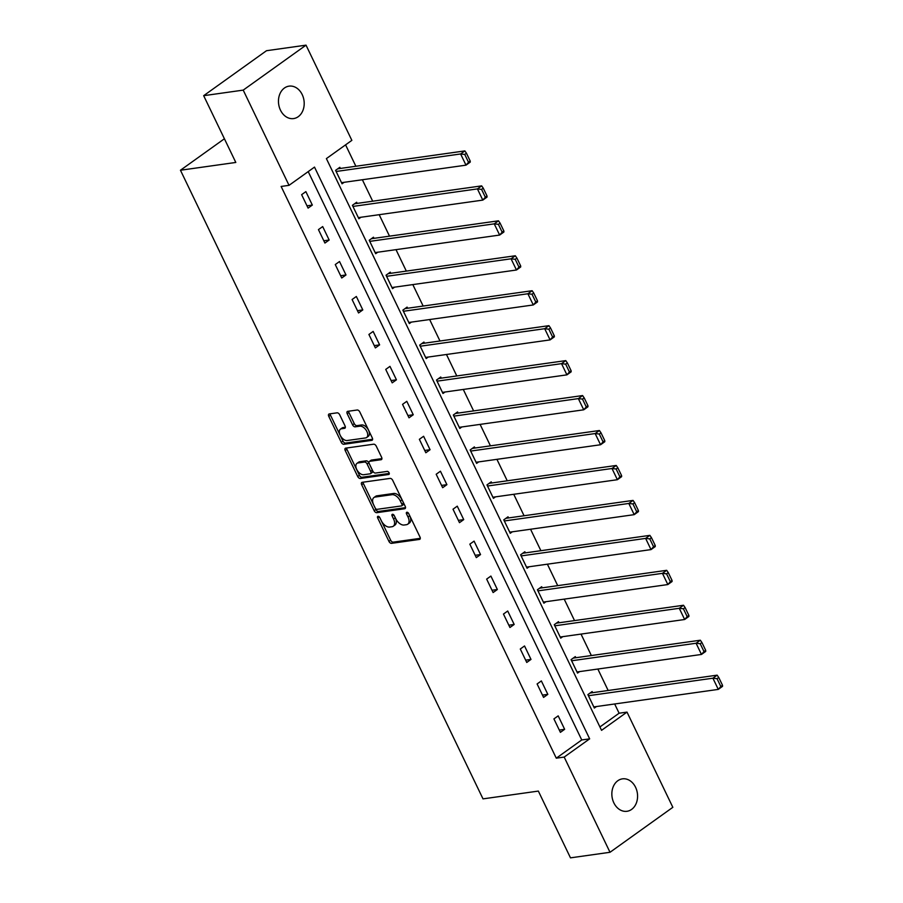 <?xml version="1.0" encoding="UTF-8"?>
<svg xmlns="http://www.w3.org/2000/svg" width="903" height="903" viewBox="0 0 903 903"><rect width="100%" height="100%" fill="white"/><g stroke="black" fill="none" stroke-linecap="round" stroke-linejoin="round"><path stroke-width="1.35" d="M378.03 516.313A1.761 1.016 -125.6 0 0 377.747 516.426A1.761 1.016 -125.6 0 0 377.691 518.006L388.933 541.371A2.506 1.456 -125.6 0 0 391.541 543.346L419.477 539.418A2.506 1.456 -125.6 0 0 419.884 539.26A2.506 1.456 -125.6 0 0 419.974 537.003L408.732 513.638A1.761 1.016 -125.6 0 0 406.903 512.249A1.761 1.016 -125.6 0 0 406.621 512.362A1.761 1.016 -125.6 0 0 406.553 513.942L408.009 516.967A8.037 4.639 -125.6 0 1 407.727 524.203A8.037 4.639 -125.6 0 1 406.429 524.699L404.104 525.027A8.037 4.639 -125.6 0 1 395.751 518.694L394.295 515.669A1.761 1.016 -125.6 0 0 392.466 514.281A1.761 1.016 -125.6 0 0 392.184 514.394A1.761 1.016 -125.6 0 0 392.116 515.974L393.573 518.999A8.037 4.639 -125.6 0 1 393.29 526.235A8.037 4.639 -125.6 0 1 391.992 526.731L389.667 527.059A8.037 4.639 -125.6 0 1 381.314 520.726L379.858 517.701A1.761 1.016 -125.6 0 0 378.03 516.313M302.2 94.578A16.378 12.789 -98 0 1 293.61 118.575A16.378 12.789 -98 0 1 280.461 110.143A16.378 12.789 -98 0 1 289.05 86.146A16.378 12.789 -98 0 1 302.2 94.578M635.577 787.292A16.378 12.789 -98 0 1 626.998 811.289A16.378 12.789 -98 0 1 613.848 802.857A16.378 12.789 -98 0 1 622.427 778.86A16.378 12.789 -98 0 1 635.577 787.292M339.709 414.816A2.506 1.456 -125.6 0 0 337.101 412.829L329.256 413.935A2.506 1.456 -125.6 0 0 328.861 414.093A2.506 1.456 -125.6 0 0 328.771 416.351L341.255 442.301A2.506 1.456 -125.6 0 0 343.862 444.287L371.799 440.348A2.506 1.456 -125.6 0 0 372.205 440.19A2.506 1.456 -125.6 0 0 372.296 437.932L359.812 411.982A2.506 1.456 -125.6 0 0 357.193 410.007L347.734 411.339A2.506 1.456 -125.6 0 0 347.328 411.497A2.506 1.456 -125.6 0 0 347.237 413.755L352.576 424.861A2.506 1.456 -125.6 0 0 355.195 426.837L359.891 426.182A6.716 3.883 -125.6 0 1 366.415 430.629A6.716 3.883 -125.6 0 1 366.629 437.526A6.716 3.883 -125.6 0 1 365.546 437.944L347.158 440.529A6.716 3.883 -125.6 0 1 340.634 436.093A6.716 3.883 -125.6 0 1 340.42 429.185A6.716 3.883 -125.6 0 1 341.492 428.767L344.562 428.338A2.506 1.456 -125.6 0 0 344.957 428.18A2.506 1.456 -125.6 0 0 345.048 425.923L339.709 414.816M610.01 852.285L570.482 857.85L538.346 791.084L483.003 798.873L180.453 170.238L235.807 162.45L203.672 95.684L243.212 90.119L306.027 45.15L351.854 140.36L326.389 158.601L601.545 730.335L627.009 712.106L672.837 807.316L610.01 852.285L564.183 757.075L589.659 738.846L314.504 167.1L289.028 185.341L243.212 90.119M289.028 185.341L281.126 186.447L556.282 758.181L564.183 757.075M362.171 482.326A2.506 1.456 -125.6 0 0 361.764 482.484A2.506 1.456 -125.6 0 0 361.674 484.742L374.169 510.692A2.506 1.456 -125.6 0 0 376.777 512.678L404.713 508.739A2.506 1.456 -125.6 0 0 405.12 508.581A2.506 1.456 -125.6 0 0 405.21 506.323L392.726 480.373A2.506 1.456 -125.6 0 0 390.107 478.398L362.171 482.326M357.712 476.502L345.228 450.552A2.506 1.456 -125.6 0 1 345.318 448.283A2.506 1.456 -125.6 0 1 345.714 448.136L373.65 444.197A2.506 1.456 -125.6 0 1 376.269 446.184L381.608 457.279A2.506 1.456 -125.6 0 1 381.517 459.548A2.506 1.456 -125.6 0 1 381.111 459.706L369.79 461.298A2.506 1.456 -125.6 0 0 369.383 461.456A2.506 1.456 -125.6 0 0 369.293 463.713L372.837 471.084A2.506 1.456 -125.6 0 0 375.445 473.059L387.24 471.4A1.761 1.016 -125.6 0 1 388.956 472.562A1.761 1.016 -125.6 0 1 389.012 474.368A1.761 1.016 -125.6 0 1 388.73 474.481L360.32 478.477A2.506 1.456 -125.6 0 1 357.712 476.502L359.405 475.283L346.921 449.333L345.228 450.552M224.407 138.769L180.453 170.238M556.282 758.181L581.746 739.952L308.216 171.604M564.646 729.308L558.178 715.865L553.923 718.901L560.402 732.344L564.646 729.308L559.296 730.064M547.828 694.362L541.348 680.918L537.104 683.955L543.572 697.398L547.828 694.362L542.477 695.107M530.998 659.404L524.53 645.961L520.286 649.009L526.754 662.452L530.998 659.404L525.659 660.161M514.179 624.458L507.712 611.015L503.468 614.051L509.935 627.495L514.179 624.458L508.84 625.215M497.361 589.512L490.893 576.069L486.649 579.105L493.117 592.549L497.361 589.512L492.022 590.257M480.543 554.566L474.075 541.123L469.831 544.159L476.299 557.602L480.543 554.566L475.192 555.311M463.724 519.609L457.257 506.165L453.013 509.213L459.48 522.645L463.724 519.609L458.374 520.365M446.906 484.663L440.438 471.219L436.183 474.256L442.662 487.699L446.906 484.663L441.556 485.419M430.076 449.717L423.609 436.273L419.364 439.309L425.832 452.753L430.076 449.717L424.737 450.462M413.258 414.759L406.79 401.316L402.546 404.363L409.014 417.807L413.258 414.759L407.919 415.515M396.44 379.813L389.972 366.37L385.728 369.406L392.195 382.849L396.44 379.813L391.101 380.569M379.621 344.867L373.153 331.424L368.909 334.46L375.377 347.903L379.621 344.867L374.282 345.612M362.803 309.91L356.335 296.477L352.091 299.514L358.559 312.957L362.803 309.91L357.453 310.666M345.984 274.963L339.517 261.52L335.273 264.556L341.74 278L345.984 274.963L340.634 275.72M329.166 240.017L322.687 226.574L318.443 229.61L324.922 243.054L329.166 240.017L323.816 240.762M312.336 205.071L305.869 191.628L301.625 194.664L308.092 208.108L312.336 205.071L306.997 205.816M599.919 726.949L619.108 713.212L614.661 703.979M608.17 690.502L597.842 669.033M591.352 655.544L581.024 634.087M574.534 620.598L564.206 599.14M557.715 585.652L547.387 564.183M540.886 550.695L530.558 529.237M524.067 515.748L513.739 494.291M507.249 480.802L496.921 459.334M490.431 445.845L480.103 424.387M473.612 410.899L463.284 389.441M456.794 375.953L446.466 354.495M439.975 341.007L429.647 319.538M423.146 306.049L412.818 284.592M406.327 271.103L395.999 249.646M389.509 236.157L379.181 214.688M372.691 201.2L362.363 179.742M355.872 166.254L345.578 144.864M592.673 692.68L592.131 691.563L587.887 694.599L594.355 708.042L596.431 706.552M575.854 657.723L575.313 656.605L571.068 659.641L577.536 673.085L579.613 671.595M559.025 622.777L558.494 621.659L554.25 624.695L560.718 638.139L562.795 636.649M542.206 587.83L541.676 586.713L537.42 589.749L543.899 603.193L545.976 601.703M525.388 552.884L524.846 551.756L520.602 554.803L527.07 568.235L529.158 566.757M508.57 517.927L508.028 516.809L503.784 519.846L510.251 533.289L512.34 531.799M491.751 482.981L491.209 481.863L486.965 484.9L493.433 498.343L495.51 496.853M474.933 448.035L474.391 446.906L470.147 449.954L476.615 463.397L478.692 461.907M458.114 413.077L457.573 411.96L453.329 414.996L459.796 428.44L461.873 426.95M441.285 378.131L440.754 377.014L436.51 380.05L442.978 393.494L445.055 392.004M424.466 343.185L423.936 342.068L419.681 345.104L426.16 358.547L428.236 357.057M407.648 308.239L407.106 307.11L402.862 310.147L409.33 323.59L411.418 322.1M390.83 273.282L390.288 272.164L386.044 275.201L392.512 288.644L394.6 287.154M374.011 238.336L373.47 237.218L369.225 240.254L375.693 253.698L377.77 252.208M357.193 203.389L356.651 202.261L352.407 205.308L358.875 218.74L360.952 217.262M340.375 168.432L339.833 167.315L335.589 170.351L342.056 183.794L344.133 182.304M203.672 95.684L266.498 50.715L306.027 45.15M619.108 713.212L627.009 712.106M581.746 739.952L589.659 738.846M393.29 526.235L394.983 525.015A8.037 4.639 -125.6 0 0 395.277 517.78L393.573 518.999M394.069 515.286L395.277 517.78M407.727 524.203L409.42 522.984A8.037 4.639 -125.6 0 0 409.714 515.748L408.009 516.967M408.506 513.254L409.714 515.748M379.644 517.317L390.627 540.152A2.506 1.456 -125.6 0 0 393.245 542.139L420.301 538.323M363.051 482.202A2.506 1.456 -125.6 0 0 363.378 483.523L375.862 509.473A2.506 1.456 -125.6 0 0 378.481 511.459L405.537 507.644M375.174 507.971A1.761 1.016 -125.6 0 0 377.002 509.348L401.53 505.906A1.761 1.016 -125.6 0 0 401.812 505.793A1.761 1.016 -125.6 0 0 401.869 504.213L400.334 501.018A8.037 4.639 -125.6 0 0 391.981 494.686L375.219 497.045A8.037 4.639 -125.6 0 0 373.932 497.542A8.037 4.639 -125.6 0 0 373.639 504.777L375.174 507.971M403.223 504.687A1.761 1.016 -125.6 0 0 403.506 504.574A1.761 1.016 -125.6 0 0 403.573 502.994L401.869 504.213M373.932 497.542L375.625 496.334A8.037 4.639 -125.6 0 1 376.923 495.826L393.685 493.467A8.037 4.639 -125.6 0 1 402.038 499.81L403.573 502.994M346.594 448.012A2.506 1.456 -125.6 0 0 346.921 449.333M381.935 458.611L371.483 460.079A2.506 1.456 -125.6 0 0 371.077 460.237L369.383 461.456M389.283 473.432L362.024 477.258L360.32 478.477M358.028 462.957A6.716 3.883 -125.6 0 0 356.945 463.374A6.716 3.883 -125.6 0 0 357.17 470.271A6.716 3.883 -125.6 0 0 363.695 474.718L370.174 473.804A2.506 1.456 -125.6 0 0 370.569 473.646A2.506 1.456 -125.6 0 0 370.659 471.389L367.115 464.018A2.506 1.456 -125.6 0 0 364.507 462.043L358.028 462.957L359.721 461.738A6.716 3.883 -125.6 0 0 358.649 462.155L356.945 463.374M371.867 472.585A2.506 1.456 -125.6 0 0 372.273 472.427A2.506 1.456 -125.6 0 0 372.363 470.17L370.659 471.389M359.721 461.738L366.212 460.823A2.506 1.456 -125.6 0 1 368.819 462.81L372.363 470.17M359.405 475.283A2.506 1.456 -125.6 0 0 362.024 477.258M340.42 429.185L342.113 427.977A6.716 3.883 -125.6 0 1 343.196 427.548L345.375 427.243M366.629 437.526L368.322 436.307A6.716 3.883 -125.6 0 0 368.108 429.41A6.716 3.883 -125.6 0 0 361.584 424.963L359.891 426.182M348.603 411.215A2.506 1.456 -125.6 0 0 348.93 412.536L354.281 423.642A2.506 1.456 -125.6 0 0 356.888 425.629L361.584 424.963M330.137 413.811A2.506 1.456 -125.6 0 0 330.464 415.143L342.948 441.082A2.506 1.456 -125.6 0 0 345.567 443.068L372.623 439.264M722.513 685.298L718.743 677.464L717.038 678.672L720.82 686.517L722.513 685.298L722.547 686.359L718.291 689.395L593.813 706.914M588.429 695.716L712.907 678.198L717.151 675.162L590.054 693.041M720.82 686.517L718.291 689.395L712.907 678.198L717.038 678.672M718.743 677.464L717.151 675.162M705.694 650.352L701.924 642.507L700.22 643.726L704.001 651.571L705.694 650.352L705.717 651.413L701.473 654.449L576.994 671.967M571.61 660.77L696.089 643.252L700.333 640.216L573.236 658.095M704.001 651.571L701.473 654.449L696.089 643.252L700.22 643.726M701.924 642.507L700.333 640.216M688.876 615.406L685.106 607.561L683.402 608.78L687.172 616.625L688.876 615.406L688.899 616.467L684.655 619.503L560.176 637.021M554.781 625.813L679.27 608.295L683.515 605.258L556.406 623.149M687.172 616.625L684.655 619.503L679.27 608.295L683.402 608.78M685.106 607.561L683.515 605.258M672.058 580.46L668.276 572.615L666.583 573.834L670.353 581.667L672.058 580.46L672.08 581.509L667.836 584.557L543.358 602.064M537.962 590.867L662.441 573.349L666.685 570.312L539.588 588.203M670.353 581.667L667.836 584.557L662.441 573.349L666.583 573.834M668.276 572.615L666.685 570.312M655.239 545.502L651.458 537.669L649.765 538.877L653.535 546.721L655.239 545.502L655.262 546.563L651.018 549.6L526.539 567.118M521.144 555.921L645.622 538.402L649.867 535.366L522.769 553.246M653.535 546.721L651.018 549.6L645.622 538.402L649.765 538.877M651.458 537.669L649.867 535.366M638.41 510.556L634.64 502.711L632.947 503.93L636.717 511.775L638.41 510.556L638.444 511.617L634.199 514.654L509.721 532.172M504.325 520.963L628.804 503.456L633.048 500.409L505.951 518.299M636.717 511.775L634.199 514.654L628.804 503.456L632.947 503.93M634.64 502.711L633.048 500.409M621.591 475.61L617.821 467.765L616.128 468.984L619.898 476.818L621.591 475.61L621.625 476.66L617.381 479.707L492.891 497.226M487.507 486.017L611.986 468.499L616.23 465.463L489.133 483.353M619.898 476.818L617.381 479.707L611.986 468.499L616.128 468.984M617.821 467.765L616.23 465.463M604.773 440.653L601.003 432.819L599.299 434.027L603.08 441.872L604.773 440.653L604.807 441.714L600.551 444.75L476.073 462.268M470.689 451.071L595.167 433.553L599.411 430.517L472.314 448.396M603.08 441.872L600.551 444.75L595.167 433.553L599.299 434.027M601.003 432.819L599.411 430.517M587.955 405.707L584.185 397.862L582.48 399.081L586.261 406.926L587.955 405.707L587.977 406.768L583.733 409.804L459.255 427.322M453.87 416.125L578.349 398.607L582.593 395.559L455.496 413.45M586.261 406.926L583.733 409.804L578.349 398.607L582.48 399.081M584.185 397.862L582.593 395.559M571.136 370.761L567.366 362.916L565.662 364.135L569.432 371.98L571.136 370.761L571.159 371.822L566.915 374.858L442.436 392.376M437.041 381.168L561.531 363.649L565.775 360.613L438.666 378.504M569.432 371.98L566.915 374.858L561.531 363.649L565.662 364.135M567.366 362.916L565.775 360.613M554.318 335.814L550.537 327.97L548.843 329.189L552.613 337.022L554.318 335.814L554.34 336.864L550.096 339.9L425.618 357.419M420.222 346.221L544.701 328.703L548.945 325.667L421.848 343.546M552.613 337.022L550.096 339.9L544.701 328.703L548.843 329.189M550.537 327.97L548.945 325.667M537.499 300.857L533.718 293.024L532.025 294.231L535.795 302.076L537.499 300.857L537.522 301.918L533.278 304.954L408.799 322.473M403.404 311.275L527.883 293.757L532.127 290.721L405.029 308.6M535.795 302.076L533.278 304.954L527.883 293.757L532.025 294.231M533.718 293.024L532.127 290.721M520.67 265.911L516.9 258.066L515.207 259.285L518.977 267.13L520.67 265.911L520.704 266.972L516.46 270.008L391.981 287.526M386.586 276.318L511.064 258.8L515.308 255.763L388.211 273.654M518.977 267.13L516.46 270.008L511.064 258.8L515.207 259.285M516.9 258.066L515.308 255.763M503.851 230.965L500.081 223.12L498.388 224.339L502.158 232.173L503.851 230.965L503.885 232.015L499.641 235.062L375.151 252.58M369.767 241.372L494.246 223.854L498.49 220.817L371.393 238.708M502.158 232.173L499.641 235.062L494.246 223.854L498.388 224.339M500.081 223.12L498.49 220.817M487.033 196.007L483.263 188.174L481.559 189.382L485.34 197.226L487.033 196.007L487.056 197.068L482.812 200.105L358.333 217.623M352.949 206.426L477.427 188.908L481.671 185.871L354.574 203.751M485.34 197.226L482.812 200.105L477.427 188.908L481.559 189.382M483.263 188.174L481.671 185.871M470.215 161.061L466.445 153.217L464.74 154.436L468.522 162.28L470.215 161.061L470.237 162.122L465.993 165.159L341.515 182.677M336.13 171.48L460.609 153.962L464.853 150.914L337.756 168.805M468.522 162.28L465.993 165.159L460.609 153.962L464.74 154.436M466.445 153.217L464.853 150.914M379.271 516.877L377.691 518.006M408.133 512.814L406.553 513.942M393.708 514.845L392.116 515.974M420.166 538.933L419.477 539.418M393.245 542.139L391.541 543.346M390.627 540.152L388.933 541.371M405.402 508.254L404.713 508.739M378.481 511.459L376.777 512.678M375.862 509.473L374.169 510.692M363.378 483.523L361.674 484.742M402.038 499.81L400.334 501.018M393.685 493.467L391.981 494.686M376.923 495.826L375.219 497.045M381.8 459.209L381.111 459.706M371.483 460.079L369.79 461.298M368.819 462.81L367.115 464.018M366.212 460.823L364.507 462.043M345.239 427.853L344.562 428.338M343.196 427.548L341.492 428.767M356.888 425.629L355.195 426.837M354.281 423.642L352.576 424.861M348.93 412.536L347.237 413.755M372.487 439.863L371.799 440.348M345.567 443.068L343.862 444.287M342.948 441.082L341.255 442.301M330.464 415.143L328.771 416.351M403.506 504.574L401.812 505.793M372.273 472.427L370.569 473.646"/></g></svg>
